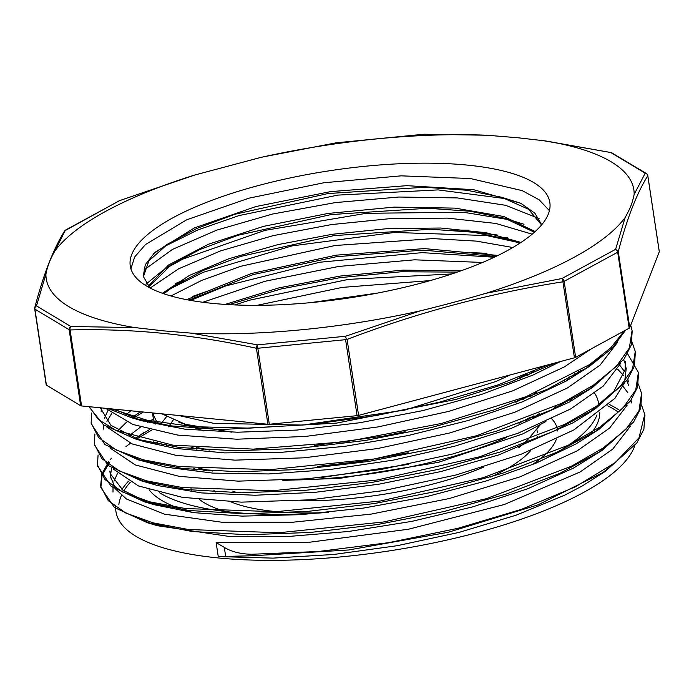 <?xml version="1.0" encoding="UTF-8"?>
<svg xmlns="http://www.w3.org/2000/svg" width="694" height="694" viewBox="0 0 694 694"><rect width="100%" height="100%" fill="white"/><g stroke="black" fill="none" stroke-linecap="round" stroke-linejoin="round"><path stroke-width="1.04" d="M46.212 384.702A2.976 0.902 -8.6 0 0 46.194 384.858A2.976 0.902 -8.6 0 0 46.42 385.135L34.926 309.142L69.148 329.711A2.976 2.62 -55.6 0 1 70.788 326.492L36.487 305.881A2.976 2.681 -165.2 0 0 34.717 308.709A2.976 0.902 -8.6 0 0 34.7 308.865A2.976 0.902 -8.6 0 0 34.926 309.142A2.976 2.689 -62.8 0 1 36.487 305.881L45.925 274.139C47.313 266.557 50.315 258.827 54.93 250.95A297.153 90.107 171.4 0 1 194.199 175.174L119.75 200.566A2.976 2.203 -115.6 0 0 119.42 200.687L64.672 230.876M54.93 250.95L65.496 230.035M80.643 405.704A2.976 0.902 -8.6 0 0 81.571 405.947L70.077 329.954A2.976 0.902 171.4 0 1 69.148 329.711L80.643 405.704L46.42 385.135M66.077 229.783L119.75 200.566A2.976 0.876 -110.7 0 0 119.654 200.583A2.976 2.976 0 0 0 119.411 200.696M134.879 327.594A297.153 90.107 171.4 0 1 45.925 274.121M420.043 310.886A297.153 90.107 171.4 0 1 191.778 333.189L163.853 330.891L134.931 327.594L70.788 326.492A2.976 1.9 -91.3 0 0 70.077 329.954C131.019 328.305 193.123 334.413 256.407 348.267L267.901 424.26L81.571 405.947M618.267 251.696A5.318 2.151 -1.5 0 0 617.964 251.289L615.613 249.302L561.94 278.52L485.895 293.31C464.459 299.582 442.512 305.447 420.052 310.912L345.56 336.26L346.228 338.898L347.095 339.409C417.875 312.456 489.817 293.25 562.938 281.807A2.976 0.902 -8.6 0 0 564.144 281.348A2.976 2.134 -121.4 0 0 561.94 278.52A2.976 1.058 80.9 0 1 562.938 281.807L574.432 357.8A2.976 0.902 -8.6 0 0 575.638 357.349L564.144 281.348L617.695 252.217L629.18 328.21A2.976 0.902 -8.6 0 0 629.762 327.689L618.267 251.696C626.934 218.645 636.771 193.331 647.788 175.782A2.976 0.902 -8.6 0 0 647.806 175.625A2.976 0.902 -8.6 0 0 647.728 175.461M647.398 174.662A2.976 2.62 124.4 0 0 645.203 173.205L634.169 194.398C632.217 202.874 631.358 206.187 625.155 217.526A297.153 90.107 171.4 0 1 485.965 293.293M610.902 152.585L645.203 173.205A2.976 2.863 31.7 0 1 647.788 175.782L659.283 251.775A2.976 0.902 -8.6 0 0 659.3 251.618L647.806 175.625A2.976 2.976 0 0 0 646.548 173.613L611.414 152.628L545.163 140.882A297.153 90.107 171.4 0 1 634.16 194.372M488.324 135.33L518.297 137.811L545.154 140.882M260.05 157.599A297.153 90.107 171.4 0 1 488.316 135.304M194.199 175.166L260.042 157.625M507.227 250.681A212.182 64.342 171.4 0 1 277.557 304.874A212.182 64.342 171.4 0 1 130.246 265.976A212.182 64.342 171.4 0 1 330.422 170.629A212.182 64.342 171.4 0 1 549.839 202.518A212.182 64.342 171.4 0 1 507.227 250.681M345.56 336.26L257.578 344.857A2.976 1.718 102.2 0 0 256.407 348.267A2.976 0.902 -8.6 0 0 257.821 348.249A2.976 0.52 -97.7 0 1 257.578 344.857L191.778 333.215M263.468 156.844L336.13 142.825L424.112 134.228A2.976 0.451 86.5 0 0 424.112 134.228L486.763 135.235M659.283 251.775L629.762 327.689M629.18 328.21L575.638 357.349M574.432 357.8L358.59 415.402L347.095 339.409M346.228 338.898A5.647 0.581 128 0 1 345.586 339.678L357.08 415.671A2.976 0.902 -8.6 0 0 358.59 415.402M357.08 415.671L269.307 424.251L257.821 348.249L345.586 339.678M267.901 424.26A2.976 0.902 -8.6 0 0 269.307 424.251M175.226 283.62A263.043 79.767 171.4 0 1 184.101 279.951M451.568 230.139A263.043 79.767 171.4 0 1 468.875 230.2M615.613 249.302L625.155 217.526M617.964 251.289A5.647 4.095 131.1 0 1 617.695 252.217M149.878 287.897L143.233 276.238L145.306 264.683L154.823 252.451L194.363 227.927L255.999 206.517L330.57 191.622L406.927 185.662L473.698 189.714L520.968 203.359L534.935 213.266L541.702 224.769M148.238 286.206L168.512 265.013L208.408 244.253L263.59 226.357L327.898 213.466L394.183 207.107L455.125 208.131L503.905 216.545L535.187 231.536M162.422 293.276L189.41 275.423L228.847 258.749L277.739 244.652L332.183 234.294L387.963 228.578L440.673 228.022L486.242 232.733L521.012 242.432M186.591 299.652L251.445 273.488L336.312 255.149L424.32 248.599L498.006 255.435M225.168 304.406L278.806 287.915L340.095 276.073L402.884 270.139L460.963 270.825M310.149 302.688L377.631 293.05M526.928 374.075L519.572 378.629M200.792 428.719L190.633 425.726M530.086 395.086L522.66 399.666M203.906 449.712L196.749 447.682M564.378 379.349L564.092 381.153M533.348 416.044L525.913 420.633M207.029 470.697L199.846 468.667M204.851 470.558A200.878 60.916 171.4 0 1 198.805 468.589M143.354 276.932L148.846 260.883L167.861 243.967L196.862 228.456L234.806 214.29L327.906 193.565L424.641 187.25L466.906 190.251L501.589 197.261L528.568 209.293L541.546 224.96M148.872 286.891L171.036 264.978L200.002 249.458L237.981 235.292L331.09 214.567L427.842 208.252L470.124 211.254L504.781 218.272L534.397 232.247M163.845 293.77L174.099 286.058L203.012 270.53L240.948 256.355L334.031 235.604L430.801 229.246L473.135 232.221L507.817 239.23L519.667 243.316M188.846 300.086L253.232 274.572L336.581 256.685L422.976 250.135L495.88 256.468M228.907 304.631L281.174 288.938L340.364 277.6L400.95 271.779L457.346 272.091M333.727 300.086L354.426 297.127M533.209 371.464L527.197 375.601M203.732 430.939L178.896 422.178M536.367 392.474L530.381 396.595M196.914 449.218L191.084 447.205M539.524 413.468L533.521 417.606M408.384 464.364L321.166 477.559M570.702 400.351L572.333 397.809M575.378 375.02L574.806 373.676M160.765 443.275L162.526 445.08M317.705 466.403L361.14 461.38L408.115 452.74M567.492 379.366L569.141 376.816M152.515 412.921L156.055 420.434L159.308 424.069M314.668 445.392L383.175 436.162L405.175 431.694M178.8 415.506L213.804 423.357L302.749 425.066L404.897 410.059L495.898 381.509L510.272 374.925M451.889 273.939L348.327 279.396L249.797 300.138L234.754 304.918M494.249 257.24L422.195 252.633L319.917 262.219L225.567 285.989L190.633 300.407M520.257 242.935L486.676 235.561L394.6 232.455L291.983 245.91L203.186 272.326L169.978 288.93M174.09 286.067L163.012 293.484M523.996 224.275L504.79 218.272M509.604 219.79L463.219 212.225L366.354 213.301L264.9 230.391L182.93 259.053L166.916 267.849M171.036 264.987L162.327 270.79L145.879 284.262M520.717 203.229L501.589 197.261M506.403 198.77L438.079 189.904L337.831 195.109L239.005 215.582L197.651 230.009L163.741 246.838M167.853 243.976L153.426 253.813M282.831 480.413L339.574 478.374L438.417 462.351L522.912 433.871L545.918 421.536M478.478 232.958L497.19 234.962M507.765 237.738L502.595 237.782M252.364 555.79L252.13 554.254L318.572 551.487L388.77 542.647L458.023 528.29L521.576 509.301L575.205 486.928L615.205 462.594L638.957 437.905L644.752 414.457L641.534 404.966M582.171 371.004L580.21 370.518M149.522 429.612L139.321 435.632M111.491 458.179L110.32 459.558M108.811 461.449L101.818 474.037L100.63 486.008L108.212 500.608L125.857 513.057L152.984 522.825L188.516 529.531L279.014 532.732L383.556 521.992L486.225 498.726L571.344 466.264L603.077 448.046L625.893 429.369L638.922 410.952L641.568 393.463L638.367 384.025M140.856 411.776L136.085 414.674M98.08 455.004L97.455 465.015L105.028 479.606L122.691 492.055L149.791 501.831L185.341 508.529L275.83 511.738L380.381 500.999L483.059 477.724L568.16 445.262L599.92 427.044L622.709 408.376L635.747 389.95L638.402 372.461L626.951 352.699M94.905 434.01L94.297 444.013L101.836 458.613L119.524 471.053L146.608 480.838L182.158 487.526L272.647 490.745L377.215 480.005L479.884 456.721L564.977 424.268L596.753 406.042L619.534 387.373L632.564 368.948L635.244 351.459L632.008 342.038M91.738 412.982L91.14 423.01L98.643 437.619L116.349 450.05L143.45 459.836L178.974 466.533L269.472 469.751L374.04 459.003L476.691 435.719L561.793 403.266L593.57 385.049L616.367 366.38L629.363 347.954L632.078 330.465L630.733 325.2M89.179 406.693L98.383 419.462L115.863 430.341L172.901 445.158L253.197 449.131L346.653 441.627L441.566 423.435L526.113 396.682L589.64 364.541L610.937 347.659L624.218 330.908M496.895 255.982L491.933 255.687M111.743 408.913L146.686 420.122L193.426 426.68L249.406 428.137L311.354 424.416L375.827 415.619L439.111 402.26L497.641 385.014L548.104 364.827M605.255 471.399L582.292 485.947L564.751 495.152L516.058 515.208L459.046 532.402L397.029 545.727L333.745 554.471L272.968 558.123L218.246 556.571L252.382 555.781L348.553 549.986L448.315 532.263L537.963 504.868L605.246 471.399L636.806 443.032L643.893 429.204L644.847 415.177M580.444 372.053L578.432 371.568M151.596 430.133L136.605 439.05M130.463 443.232L125.935 446.598M109.296 462.664L102.105 475.425L100.864 487.552L114.423 507.496L147.44 522.756L191.908 531.465L247.428 534.779L310.626 532.437L377.545 524.534L444.117 511.495L506.169 494.093L559.919 473.334L602.01 450.458L633.605 422.056L640.727 408.219L641.672 394.235M143.311 412.019L133.43 418.057M97.594 465.83L111.274 486.511L144.335 501.788L188.837 510.472L244.34 513.786L307.537 511.426L374.456 503.523L440.994 490.485L503.037 473.091L556.753 452.323L598.853 429.456L630.421 401.063L637.569 387.217L638.515 373.294M94.436 444.854L108.143 465.544L141.342 480.838L185.879 489.504L241.434 492.792L304.64 490.406L371.559 482.486L438.07 469.422L500.096 452.02L553.751 431.243L595.816 408.367L627.255 380.017L634.394 366.189L635.357 352.318M91.278 423.834L104.959 444.559L138.219 459.844L182.765 468.519L238.363 471.79L301.578 469.404L368.531 461.458L435.051 448.393L497.078 430.957L550.724 410.189L592.745 387.295L624.106 358.989L631.21 345.178L632.191 331.281M88.893 406.667L103.519 424.832L135 438.825L179.503 447.517L235.127 450.788L298.333 448.411L365.304 440.464L431.842 427.409L493.876 409.963L547.549 389.195L589.562 366.293L612.273 348.11L625.667 330.127M108.169 408.566L131.713 417.797L171.461 425.908L220.588 429.595L336.486 423.123L456.192 399.371L509.89 382.29L555.747 362.788M252.13 554.254C240.957 554.142 231.683 551.851 224.309 547.393L216.129 542.578L307.251 542.534L408.445 529.236L504.286 504.521L580.175 471.946L612.733 449.122L630.204 426.411M582.344 370.9L580.514 370.344M143.493 432.752L135.313 438.582M111.604 467.964L110.624 474.549M110.754 477.16L115.672 489.123L126.395 498.977L164.556 514.185L221.82 522.226L292.903 522.218L371.134 514.107L449.313 498.526L520.101 476.83L577.009 450.953L609.584 428.094L627.072 405.339M628.703 385.508L626.795 380.659M623.568 375.497L617.677 369.208M140.266 411.802L132.138 417.588M126.716 421.987L118.093 430.462M113.079 468.901L138.488 485.947L182.418 497.346L241.26 502.144L310.322 499.819L383.947 490.537L456.218 474.93L521.246 454.206L573.834 429.95L614.936 398.33L624.539 382.75L626.283 367.924M625.546 364.576L623.611 359.666M111.621 413.546L106.937 421.432M109.878 447.899L135.313 464.937L179.208 476.353L238.077 481.142L307.121 478.825L380.754 469.543L453.026 453.937L518.071 433.212L570.641 408.957L603.225 386.107L620.705 363.361M101.445 407.899L101.133 411.551M106.711 426.914L132.164 443.943L176.059 455.359L234.945 460.139L303.972 457.823L377.614 448.541L449.859 432.935L514.913 412.21L567.458 387.955L600.032 365.148L617.478 342.437M105.627 408.315L132.944 424.494L177.829 435.112L236.871 439.215L305.325 436.448L377.909 426.94L448.853 411.36L512.675 390.852L564.274 366.953M564.291 366.944L591.635 348.64M486.954 253.31L471.417 252.633M205.58 291.81L192.62 296.39M483.987 232.334L468.407 231.649M218.246 556.571L216.129 542.578M560.37 361.557L532.827 375.124L481.428 394.47L422.629 410.648L359.865 422.724L296.902 430.063L237.504 432.223L185.142 429.196L141.758 420.764L114.432 409.182M600.666 356.586L585.042 369.217M589.562 366.285L566.391 380.954L522.27 401.913L468.407 420.46L408.107 435.554L344.909 446.32L282.579 452.219L224.856 452.887L175.114 448.385L145.037 441.792L134.992 438.825M140.197 440.282L110.936 425.335L100.283 407.786M603.737 377.675L588.226 390.219M592.754 387.287L569.574 401.956L510.914 428.51L454.865 446.155L393.359 460.105L330.023 469.517L268.63 473.95L212.867 473.117L165.987 467.175L138.219 459.844M143.415 461.302L127.089 454.674M103.493 429.092L103.276 424.659M104.43 418.222L107.9 410.527M625.303 361.383L625.164 369.538L613.956 391.234L588.061 413.529L572.758 422.95L498.847 454.882L440.872 471.556L378.456 484.282L315.302 492.306L255.14 495.247L201.616 492.922L157.824 485.583L141.333 480.838M146.538 482.295L130.333 475.711M125.649 414.995L130.828 410.787M619.811 365.322L624.704 371.784M627.836 379.21L628.4 381.926M610.087 419.644L594.35 432.379M598.853 429.456L575.951 443.952L535.274 463.471L486.121 481.003L426.506 496.626L363.5 508.077L300.823 514.67L242.197 516.119L193.635 512.649L154.389 504.755L144.335 501.788M149.548 503.245L122.925 490.259L110.415 473.872L109.817 471.087L110.893 478.088M128.832 435.988L140.509 427.062M147.675 422.403L153.409 418.985M587.514 365.946L588.894 366.432M623.004 386.315L627.879 392.761M631.011 400.221L631.566 402.919M613.331 440.577L597.499 453.382M602.01 450.458L573.522 468.051L527.778 488.723L472.831 506.846L411.872 521.359L348.562 531.483L286.683 536.618L229.87 536.557L157.495 525.722L147.44 522.756M152.654 524.213L136.614 517.698M112.992 492.089L113.061 484.898M113.946 481.211L117.46 473.516M132.016 456.982L132.485 456.583M151.526 442.98L153.357 441.87M590.707 386.94L592.077 387.426M616.584 461.519L600.744 474.323M173.248 419.974L168.538 426.827M166.074 444.16L166.647 445.748M130.906 268.847L134.653 256.98L145.488 244.54L186.703 219.798L248.981 198.163L323.89 182.756L401.201 175.842L470.428 178.532L522.192 190.624L539.16 199.794L549.414 210.655M144.083 269.914L172.502 249.389L216.728 230.139L272.69 214.004L335.297 202.596L398.772 197.027L457.32 197.92L505.527 205.285L539.056 218.523M150.156 288.036L178.592 268.821L220.666 250.855L273.072 235.665L331.506 224.57L391.303 218.532L447.587 218.124L495.863 223.451L532.151 234.182M170.932 295.965L201.702 280.411L240.827 266.262L335.159 245.494L433.056 238.615L476.44 241.122L512.831 247.515M202.848 302.263L264.943 281.287L338.75 266.444L414.596 259.816L482.59 262.453M257.066 305.334L342.281 287.385L430.237 280.593M524.326 375.124L512.771 381.223M231.709 432.154L185.359 424.277L161.893 413.841M527.379 396.179L515.798 402.277M209.354 450.024L198.146 447.786M155.126 424.208L153.357 418.682M153.183 415.186L153.409 413.008M574.242 373.997L573.738 375.948M530.65 417.137L518.921 423.297M212.624 471.026L201.286 468.78M157.824 444.238L157.208 442.625M160.149 424.832L166.508 416.704M596.953 414.925A230.295 69.834 171.4 0 1 552.198 455.064A230.295 69.834 171.4 0 1 549.006 456.773A230.295 69.834 171.4 0 1 536.054 463.15M328.756 512.328A230.295 69.834 171.4 0 1 206.231 508.615A230.295 69.834 171.4 0 1 159.62 492.766M147.935 482.66A230.295 69.834 171.4 0 1 146.642 480.847M143.884 461.432A230.295 69.834 171.4 0 1 144.335 460.07M155.265 443.744A230.295 69.834 171.4 0 1 156.506 442.494M589.692 387.599A230.295 69.834 171.4 0 1 590.629 388.501M594.628 393.29A230.295 69.834 171.4 0 1 598.445 402.789A230.295 69.834 171.4 0 1 598.688 405.773M225.75 511.539A185.723 56.318 171.4 0 1 199.664 499.619M191.657 490.146A185.723 56.318 171.4 0 1 191.006 488.567M194.398 469.734A185.723 56.318 171.4 0 1 194.936 468.927M551.713 418.812A185.723 56.318 171.4 0 1 557.586 430.983M556.406 439.085A185.723 56.318 171.4 0 1 532.09 464.772M530.789 450.449A165.441 50.168 171.4 0 1 504.165 470.341A165.441 50.168 171.4 0 1 490.58 477.064M325.573 512.58A165.441 50.168 171.4 0 1 230.859 501.84M215.331 492.003A165.441 50.168 171.4 0 1 213.934 490.398M537.486 436.639A165.441 50.168 171.4 0 1 537.225 438.382M483.683 467.097A165.441 50.168 171.4 0 1 298.177 500.712M237.66 492.749A165.441 50.168 171.4 0 1 232.785 491.126M208.512 470.792A165.441 50.168 171.4 0 1 208.417 470.272M533.981 415.784A165.441 50.168 171.4 0 1 534.606 417.163M540.097 424.997L529.071 438.114A165.441 50.168 171.4 0 1 518.6 447.821M181.212 416.313A200.878 60.916 171.4 0 1 181.759 415.793M555.833 406.155A200.878 60.916 171.4 0 1 552.771 409.243M506.412 437.524A200.878 60.916 171.4 0 1 290.023 480.022M574.354 373.927A212.182 64.342 171.4 0 1 575.031 375.22M572.793 397.558A212.182 64.342 171.4 0 1 571.101 400.134M634.784 445.713A263.043 79.767 171.4 0 1 583.29 492.601A263.043 79.767 171.4 0 1 298.567 559.78A263.043 79.767 171.4 0 1 115.95 511.565L115.221 506.715M121.936 489.496A263.043 79.767 171.4 0 1 128.485 481.185M602.999 401.635A263.043 79.767 171.4 0 1 603.433 401.817M609.228 404.428A263.043 79.767 171.4 0 1 618.987 409.963M224.309 547.393L225.654 556.284M193.6 512.649A230.295 69.834 171.4 0 1 149.089 489.782M144.786 481.705A230.295 69.834 171.4 0 1 144.395 480.239M599.746 412.757A230.295 69.834 171.4 0 1 588.686 436.214M118.856 504.477A260.007 78.847 171.4 0 1 121.528 495.29M123.836 490.927A260.007 78.847 171.4 0 1 130.351 482.183M601.334 402.85A260.007 78.847 171.4 0 1 601.932 403.11M607.779 405.825A260.007 78.847 171.4 0 1 617.617 411.663M64.698 230.833C53.455 248.756 43.479 274.364 34.769 307.659A2.976 2.976 0 0 0 34.7 308.865L46.194 384.858M195.925 174.645L119.654 200.583M611.388 152.628L541.667 140.379M517.863 242.206L507.817 239.23M644.995 416.001L644.769 414.457M641.82 394.999L641.594 393.463M638.645 374.005L638.411 372.461M635.47 353.003L635.314 351.945M632.295 332.001L632.225 331.515M100.882 487.552L100.786 486.893M97.707 466.55L97.472 465.006M94.531 445.548L94.358 444.368M91.356 424.555L91.122 423.01M595.825 408.367L587.107 414.171M131.704 417.788L141.758 420.764M195.413 427.244L185.359 424.277M198.77 448.298L196.671 447.673M201.867 469.283L199.759 468.658M598.445 402.789L598.879 405.617M536.809 428.918L537.39 432.787M196.463 469.916L193.721 468.146M152.472 412.913L153.339 418.69"/></g></svg>
